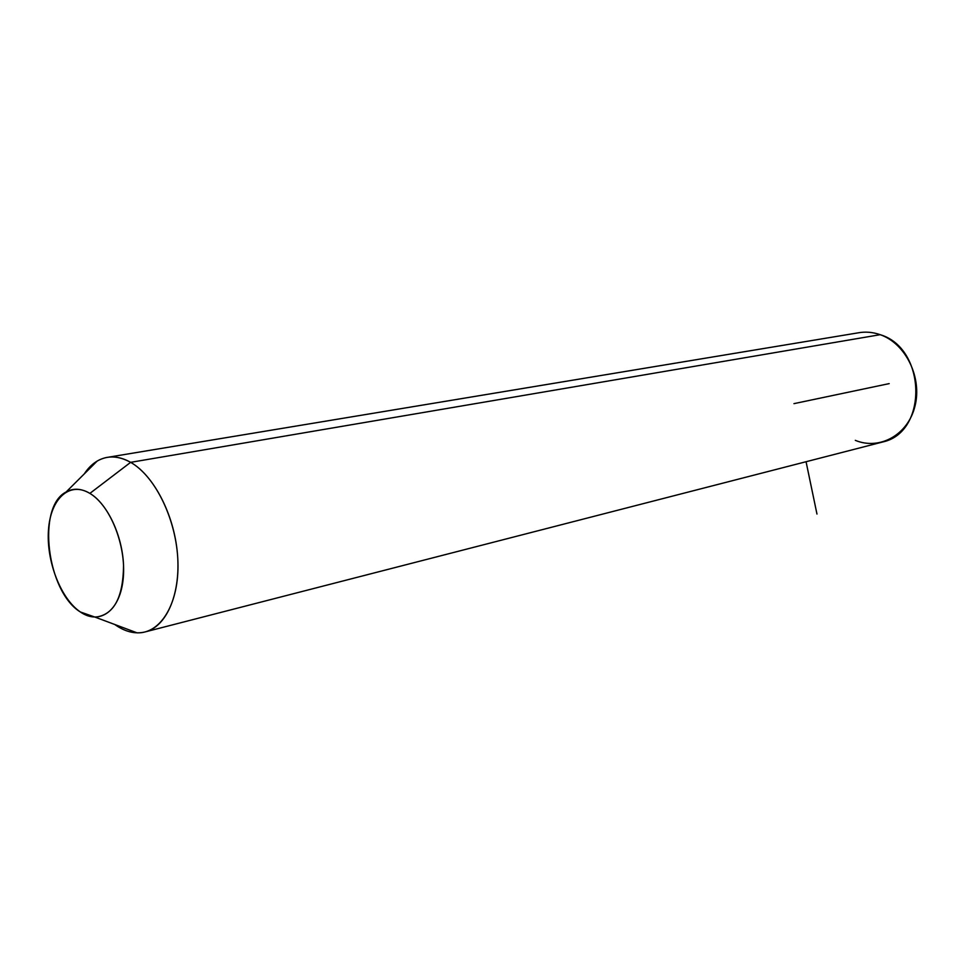 <?xml version="1.0" encoding="UTF-8"?>
<svg xmlns="http://www.w3.org/2000/svg" width="965" height="965" viewBox="0 0 965 965"><rect width="100%" height="100%" fill="white"/><g stroke="black" fill="none" stroke-linecap="round" stroke-linejoin="round"><path stroke-width="1.45" d="M116.295 625.561L114.775 624.5L116.295 625.561C126.644 632.425 136.728 634.427 146.523 631.556C167.428 625.236 180.974 592.353 177.403 553.283C173.953 514.236 153.725 475.443 130.637 462.344C122.133 457.531 113.93 455.95 106.053 457.591C97.393 459.545 90.119 464.997 84.245 473.936L97.127 461.101C107.332 455.215 118.502 455.637 130.637 462.344L89.878 493.392C81.289 488.362 73.352 487.904 66.09 492.005C36.429 506.782 46.875 591.702 80.385 611.991L95.209 617.178C113.701 615.115 123.158 597.878 123.544 565.466C122.459 535.623 107.501 503.887 89.878 493.392L130.637 462.344C155.522 476.36 176.728 520.34 177.922 561.763C179.333 603.246 160.89 633.776 137.078 632.847L95.209 617.178M80.385 611.991C60.711 598.795 46.139 560.967 48.479 529.93C50.53 498.724 69.54 480.944 89.878 493.392C110.263 505.358 126.331 545.695 123.267 577.951C120.504 610.387 100.01 625.646 80.385 611.991M108.623 457.157L857.752 332.913C865.207 331.465 872.698 332.069 880.201 334.686L130.637 462.344L880.201 334.686C926.291 348.244 928.065 431.922 883.108 441.886L146.523 631.556M855.328 440.354C879.706 450.474 908.053 434.889 915.001 406.06C922.311 377.363 905.592 343.407 880.201 334.686M806.065 461.728L816.969 514.056M793.954 403.647L889.199 383.612M66.09 492.005L97.127 461.101"/></g></svg>
